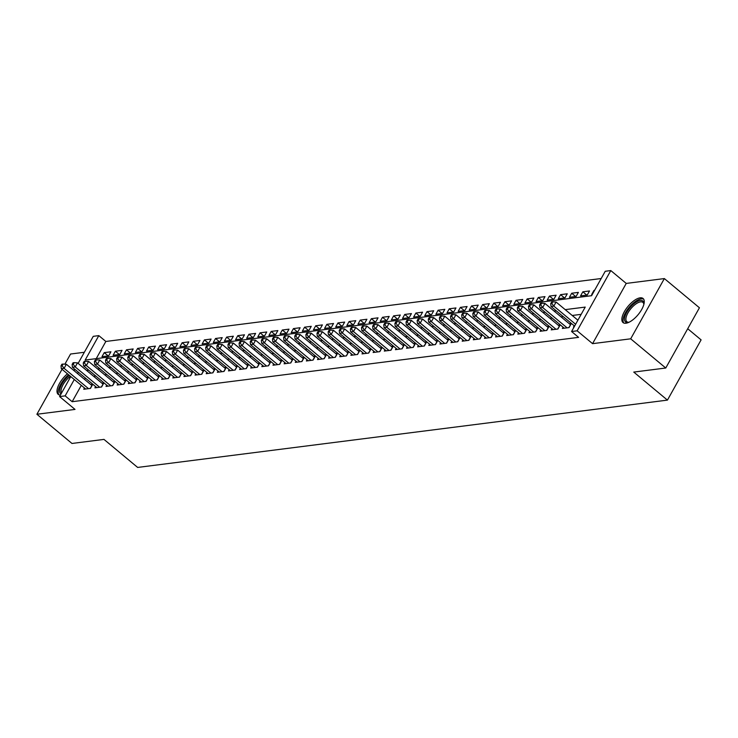 <?xml version="1.0" encoding="UTF-8"?>
<svg xmlns="http://www.w3.org/2000/svg" width="738" height="738" viewBox="0 0 738 738"><rect width="100%" height="100%" fill="white"/><g stroke="black" fill="none" stroke-linecap="round" stroke-linejoin="round"><path stroke-width="1.11" d="M640.15 297.829A15.664 6.541 -50.2 0 0 626.045 308.954A15.664 6.541 -50.2 0 0 623.029 322.571A15.664 6.541 -50.2 0 0 625.953 323.226A15.664 6.541 -50.2 0 0 640.058 312.109A15.664 6.541 -50.2 0 0 643.075 298.493A15.664 6.541 -50.2 0 0 640.15 297.829M74.584 369.729A15.664 6.541 -50.2 0 0 73.376 370.098M67.444 373.797A15.664 6.541 -50.2 0 0 58.173 394.341A15.664 6.541 -50.2 0 0 60.433 395.051M78.136 363.382L93.256 336.334L98.818 335.624L85.174 360.043L591.59 295.698L605.234 271.28L610.796 270.569L577.134 330.809L571.572 331.51L585.216 307.091L565.207 309.637M626.23 283.42L592.568 343.659L630.686 338.816L665.759 368.013L699.43 307.774L664.357 278.577L626.23 283.42L610.796 270.569M687.715 328.733L701.1 339.877L667.438 400.116L137.646 467.431L103.975 439.396L71.973 443.464L36.9 414.258L75.018 409.415L59.584 396.574L70.765 376.565M84.344 352.275L70.562 354.019L64.889 364.185M601.184 278.521L105.838 341.463L98.818 335.624M630.686 338.816L664.357 278.577M62.029 369.295L36.9 414.258M574.21 325.762L573.491 327.035L574.118 326.952M563.076 327.174L562.365 328.447L569.044 327.598L571.313 323.53L569.367 323.779M551.95 328.585L551.231 329.868L557.91 329.019L560.188 324.941L558.242 325.19M540.816 330.006L540.105 331.279L546.784 330.43L549.054 326.362L547.107 326.611M529.69 331.417L528.971 332.69L535.65 331.842L537.928 327.773L535.982 328.023M518.556 332.829L517.845 334.111L524.524 333.262L526.794 329.185L524.847 329.434M507.43 334.249L506.711 335.522L513.39 334.674L515.668 330.606L513.722 330.855M496.296 335.661L495.585 336.934L502.264 336.085L504.534 332.017L502.587 332.266M485.17 337.072L484.451 338.345L491.13 337.506L493.408 333.428L491.462 333.677M474.036 338.493L473.326 339.766L480.004 338.917L482.274 334.849L480.327 335.089M462.911 339.904L462.191 341.177L468.87 340.329L471.148 336.26L469.202 336.51M451.776 341.316L451.066 342.589L457.744 341.74L460.014 337.672L458.067 337.921M440.641 342.727L439.931 344.009L446.61 343.161L448.889 339.093L446.942 339.332M429.516 344.148L428.806 345.421L435.485 344.572L437.754 340.504L435.807 340.753M418.381 345.559L417.671 346.832L424.35 345.984L426.629 341.915L424.682 342.164M407.256 346.971L406.546 348.253L413.225 347.404L415.494 343.327L413.548 343.576M396.121 348.391L395.411 349.664L402.09 348.816L404.369 344.747L402.422 344.997M384.996 349.803L384.286 351.076L390.965 350.227L393.234 346.159L391.288 346.408M373.862 351.214L373.151 352.496L379.83 351.648L382.109 347.57L380.162 347.819M362.736 352.635L362.026 353.908L368.705 353.059L370.974 348.991L369.028 349.231M351.602 354.046L350.891 355.319L357.57 354.471L359.849 350.402L357.902 350.651M340.476 355.458L339.766 356.731L346.445 355.882L348.714 351.814L346.768 352.063M329.342 356.869L328.631 358.151L335.31 357.303L337.589 353.234L335.642 353.474M318.216 358.29L317.506 359.563L324.185 358.714L326.454 354.646L324.508 354.895M307.082 359.701L306.371 360.974L313.05 360.126L315.329 356.057L313.382 356.306M295.956 361.113L295.246 362.395L301.925 361.546L304.194 357.469L302.248 357.718M284.822 362.533L284.112 363.806L290.79 362.958L293.069 358.889L291.113 359.138M273.697 363.945L272.986 365.218L279.665 364.369L281.934 360.301L279.988 360.55M262.562 365.356L261.852 366.638L268.531 365.79L270.809 361.712L268.853 361.961M251.437 366.777L250.726 368.05L257.405 367.201L259.675 363.133L257.728 363.382M240.302 368.188L239.592 369.461L246.271 368.613L248.549 364.544L246.593 364.793M229.177 369.6L228.466 370.882L235.145 370.033L237.415 365.956L235.468 366.205M218.042 371.02L217.332 372.293L224.011 371.445L226.289 367.376L224.334 367.616M206.917 372.432L206.206 373.705L212.885 372.856L215.155 368.788L213.208 369.037M195.782 373.843L195.072 375.116L201.751 374.267L204.029 370.199L202.074 370.448M184.657 375.255L183.947 376.537L190.625 375.688L192.895 371.62L190.948 371.86M173.522 376.675L172.812 377.948L179.491 377.1L181.769 373.031L179.814 373.28M162.397 378.087L161.687 379.36L168.356 378.511L170.635 374.443L168.688 374.692M151.262 379.498L150.552 380.78L157.231 379.932L159.509 375.854L157.554 376.103M140.137 380.919L139.427 382.192L146.096 381.343L148.375 377.275L146.428 377.524M129.002 382.33L128.292 383.603L134.971 382.754L137.25 378.686L135.294 378.935M117.877 383.742L117.167 385.024L123.836 384.175L126.115 380.098L124.168 380.347M106.742 385.162L106.032 386.435L112.711 385.587L114.99 381.518L113.034 381.767M95.617 386.574L94.907 387.847L101.576 386.998L103.855 382.93L101.909 383.179M108.182 355.91L104.242 352.635L110.921 351.786L108.652 355.854L101.973 356.703L104.242 352.635M119.316 354.498L115.377 351.214L122.056 350.365L119.777 354.434L113.098 355.282L115.377 351.214M130.441 353.087L126.502 349.803L133.181 348.954L130.912 353.022L124.233 353.871L126.502 349.803M141.576 351.666L137.637 348.391L144.316 347.543L142.037 351.611L135.358 352.46L137.637 348.391M152.701 350.255L148.762 346.971L155.441 346.122L153.172 350.199L146.493 351.048L148.762 346.971M163.836 348.843L159.897 345.559L166.576 344.711L164.297 348.779L157.618 349.627L159.897 345.559M174.961 347.423L171.022 344.148L177.701 343.299L175.432 347.367L168.753 348.216L171.022 344.148M186.096 346.011L182.157 342.727L188.836 341.879L186.557 345.956L179.878 346.805L182.157 342.727M197.221 344.6L193.282 341.316L199.961 340.467L197.692 344.535L191.013 345.384L193.282 341.316M208.356 343.179L204.417 339.904L211.096 339.056L208.817 343.124L202.138 343.973L204.417 339.904M219.49 341.768L215.542 338.484L222.221 337.644L219.952 341.712L213.273 342.561L215.542 338.484M230.616 340.356L226.677 337.072L233.356 336.224L231.077 340.292L224.398 341.141L226.677 337.072M241.75 338.936L237.802 335.661L244.481 334.812L242.212 338.88L235.533 339.729L237.802 335.661M252.876 337.524L248.937 334.249L255.616 333.401L253.337 337.469L246.658 338.318L248.937 334.249M264.01 336.113L260.062 332.829L266.741 331.98L264.472 336.058L257.793 336.897L260.062 332.829M275.136 334.701L271.197 331.417L277.875 330.569L275.597 334.637L268.918 335.486L271.197 331.417M286.27 333.281L282.322 330.006L289.001 329.157L286.731 333.225L280.053 334.074L282.322 330.006M297.396 331.869L293.456 328.585L300.135 327.737L297.857 331.814L291.178 332.663L293.456 328.585M308.53 330.458L304.582 327.174L311.261 326.325L308.991 330.393L302.312 331.242L304.582 327.174M319.655 329.037L315.716 325.762L322.395 324.914L320.117 328.982L313.438 329.831L315.716 325.762M330.79 327.626L326.842 324.342L333.521 323.493L331.251 327.571L324.572 328.419L326.842 324.342M341.915 326.214L337.976 322.93L344.655 322.082L342.377 326.15L335.698 326.999L337.976 322.93M353.05 324.794L349.102 321.519L355.781 320.67L353.511 324.738L346.832 325.587L349.102 321.519M364.175 323.382L360.236 320.108L366.915 319.259L364.637 323.327L357.958 324.176L360.236 320.108M375.31 321.971L371.362 318.687L378.041 317.838L375.771 321.906L369.092 322.755L371.362 318.687M386.435 320.56L382.496 317.275L389.175 316.427L386.896 320.495L380.218 321.344L382.496 317.275M397.57 319.139L393.622 315.864L400.3 315.015L398.031 319.084L391.352 319.932L393.622 315.864M408.695 317.727L404.756 314.443L411.435 313.595L409.156 317.672L402.478 318.521L404.756 314.443M419.83 316.316L415.881 313.032L422.56 312.183L420.291 316.251L413.612 317.1L415.881 313.032M430.955 314.895L427.016 311.62L433.695 310.772L431.416 314.84L424.737 315.689L427.016 311.62M442.09 313.484L438.141 310.2L444.82 309.351L442.551 313.429L435.872 314.277L438.141 310.2M453.215 312.073L449.276 308.788L455.955 307.94L453.676 312.008L446.997 312.857L449.276 308.788M464.35 310.652L460.401 307.377L467.08 306.528L464.811 310.597L458.132 311.445L460.401 307.377M475.475 309.24L471.536 305.956L478.215 305.108L475.936 309.185L469.257 310.034L471.536 305.956M486.61 307.829L482.67 304.545L489.34 303.696L487.071 307.764L480.392 308.613L482.67 304.545M497.735 306.408L493.796 303.134L500.475 302.285L498.196 306.353L491.517 307.202L493.796 303.134M508.869 304.997L504.93 301.722L511.6 300.873L509.331 304.942L502.652 305.79L504.93 301.722M519.995 303.586L516.056 300.301L522.735 299.453L520.456 303.521L513.777 304.37L516.056 300.301M531.129 302.174L527.19 298.89L533.86 298.041L531.591 302.11L524.912 302.958L527.19 298.89M542.255 300.753L538.316 297.479L544.995 296.63L542.716 300.698L536.037 301.547L538.316 297.479M553.389 299.342L549.45 296.058L556.12 295.209L553.851 299.287L547.172 300.135L549.45 296.058M564.515 297.931L560.576 294.647L567.254 293.798L564.976 297.866L558.297 298.715L560.576 294.647M575.649 296.51L571.71 293.235L578.38 292.386L576.11 296.455L569.432 297.303L571.71 293.235M586.775 295.099L582.835 291.814L589.514 290.966L587.236 295.043L580.557 295.892L582.835 291.814M105.838 341.463L96.235 358.64M594.588 290.329L593.97 290.403L591.692 294.471L592.31 294.397M81.309 385.347L72.167 401.703L578.583 337.358L571.572 331.51M581.166 314.342L572.227 315.477M563.223 316.62L561.092 316.888M552.098 318.032L549.967 318.309M540.963 319.443L538.832 319.72M529.838 320.864L527.707 321.131M518.703 322.275L516.572 322.543M507.578 323.687L505.447 323.964M496.443 325.107L494.312 325.375M485.318 326.519L483.187 326.786M474.183 327.93L472.052 328.207M463.058 329.351L460.927 329.618M451.924 330.762L449.793 331.03M440.798 332.174L438.667 332.451M429.664 333.585L427.533 333.862M418.538 335.006L416.407 335.273M407.404 336.417L405.273 336.685M396.278 337.829L394.147 338.105M385.144 339.249L383.013 339.517M374.018 340.661L371.887 340.928M362.884 342.072L360.753 342.349M351.758 343.493L349.627 343.76M340.624 344.904L338.493 345.172M329.499 346.316L327.368 346.592M318.364 347.736L316.233 348.004M307.239 349.148L305.108 349.415M296.104 350.559L293.973 350.836M284.979 351.971L282.848 352.247M273.844 353.391L271.713 353.659M262.719 354.803L260.588 355.07M251.584 356.214L249.453 356.491M240.459 357.635L238.328 357.902M229.324 359.046L227.193 359.314M218.199 360.458L216.068 360.734M207.064 361.878L204.933 362.146M195.939 363.29L193.799 363.557M184.804 364.701L182.673 364.978M173.679 366.122L171.539 366.389M162.544 367.533L160.414 367.801M151.419 368.945L149.279 369.221M140.285 370.356L138.154 370.633M129.159 371.777L127.019 372.044M118.025 373.188L115.894 373.456M106.899 374.6L104.759 374.876M95.765 376.02L93.634 376.288M85.387 378.05L84.602 379.452M84.483 387.985L83.772 389.258L90.451 388.409L92.73 384.341L90.774 384.59M592.568 343.659L577.134 330.809M72.167 401.703L65.156 395.863L59.584 396.574M665.759 368.013L633.757 372.081L667.438 400.116M74.058 370.67L74.842 369.277M78.366 372.21L77.591 373.613M74.298 379.507L65.156 395.863M556.212 310.781L554.081 311.049M545.078 312.192L542.947 312.46M533.952 313.604L531.821 313.881M522.818 315.025L520.687 315.292M511.692 316.436L509.561 316.703M500.558 317.847L498.427 318.124M489.432 319.268L487.301 319.536M478.298 320.679L476.167 320.947M467.172 322.091L465.041 322.368M456.038 323.502L453.907 323.779M444.913 324.923L442.782 325.19M433.778 326.334L431.647 326.602M422.653 327.746L420.522 328.023M411.518 329.166L409.387 329.434M400.393 330.578L398.262 330.845M389.258 331.989L387.127 332.266M378.133 333.41L376.002 333.677M366.998 334.821L364.867 335.089M355.873 336.233L353.742 336.51M344.738 337.653L342.607 337.921M333.613 339.065L331.482 339.332M322.478 340.476L320.347 340.753M311.353 341.888L309.222 342.164M300.218 343.308L298.087 343.576M289.093 344.72L286.962 344.987M277.958 346.131L275.827 346.408M266.833 347.552L264.702 347.819M255.699 348.963L253.568 349.231M244.573 350.375L242.442 350.651M233.439 351.795L231.308 352.063M222.313 353.207L220.182 353.474M211.179 354.618L209.048 354.895M200.053 356.03L197.922 356.306M188.919 357.45L186.788 357.718M177.793 358.862L175.662 359.129M166.659 360.273L164.528 360.55M155.534 361.694L153.403 361.961M144.399 363.105L142.268 363.373M133.274 364.517L131.143 364.793M122.139 365.937L120.008 366.205M111.014 367.349L108.883 367.616M99.879 368.76L97.748 369.037M88.754 370.181L86.623 370.448M90.276 388.437L91.899 385.522L66.365 364.268L64.095 368.336L88.505 388.658M62.112 365.707L63.025 364.074L61.909 364.212L61.005 365.845L62.112 365.707L64.095 368.336L61.309 368.686L85.719 389.018M66.365 364.268L63.025 364.074M61.005 365.845L61.309 368.686M61.06 393.935A13.561 5.655 129.8 0 1 60.848 386.112A13.561 5.655 129.8 0 1 69.307 375.347M70.368 376.232A12.555 5.24 -50.2 0 0 61.577 393.013M68.597 374.756A15.572 6.494 -50.2 0 0 58.985 394.812M629.025 322.248A13.561 5.655 129.8 0 1 628.462 322.386A13.561 5.655 129.8 0 1 624.597 317.783A13.561 5.655 129.8 0 1 635.012 302.921A13.561 5.655 129.8 0 1 643.877 303.871A13.561 5.655 129.8 0 1 643.84 304.453A12.555 5.24 -50.2 0 0 642.909 302.405A12.555 5.24 -50.2 0 0 633.518 305.892A12.555 5.24 -50.2 0 0 626.009 317.903A12.555 5.24 -50.2 0 0 626.839 321.694A12.555 5.24 -50.2 0 0 629.034 322.238M643.684 299.194A15.572 6.494 -50.2 0 0 632.032 304.259A15.572 6.494 -50.2 0 0 623.176 318.724A15.572 6.494 -50.2 0 0 623.831 323.041M101.401 387.026L103.034 384.111L77.499 362.856L75.221 366.924L99.63 387.247M73.246 364.286L74.151 362.662L73.044 362.801L72.13 364.434L73.246 364.286L75.221 366.924L72.435 367.275L96.853 387.598M77.499 362.856L74.151 362.662M72.13 364.434L72.435 367.275M112.536 385.605L114.159 382.699L88.625 361.435L86.355 365.513L110.765 385.836M84.372 362.875L85.285 361.251L84.169 361.389L83.265 363.013L84.372 362.875L86.355 365.513L83.569 365.863L107.979 386.186M88.625 361.435L85.285 361.251M83.265 363.013L83.569 365.863M123.661 384.194L125.294 381.278L99.759 360.024L97.481 364.092L121.89 384.415M95.506 361.463L96.41 359.83L95.303 359.978L94.39 361.602L95.506 361.463L97.481 364.092L94.695 364.452L119.113 384.775M99.759 360.024L96.41 359.83M94.39 361.602L94.695 364.452M134.796 382.782L136.419 379.867L110.885 358.613L108.615 362.681L133.024 383.004M106.632 360.043L107.545 358.419L106.429 358.557L105.525 360.19L106.632 360.043L108.615 362.681L105.829 363.031L130.239 383.354M110.885 358.613L107.545 358.419M105.525 360.19L105.829 363.031M145.921 381.361L147.554 378.456L122.019 357.192L119.741 361.269L144.15 381.592M117.766 358.631L118.67 357.007L117.563 357.146L116.65 358.769L117.766 358.631L119.741 361.269L116.955 361.62L141.373 381.943M122.019 357.192L118.67 357.007M116.65 358.769L116.955 361.62M157.056 379.95L158.679 377.044L133.144 355.781L130.875 359.849L155.284 380.171M128.892 357.22L129.805 355.587L128.689 355.734L127.785 357.358L128.892 357.22L130.875 359.849L128.089 360.209L152.498 380.531M133.144 355.781L129.805 355.587M127.785 357.358L128.089 360.209M168.181 378.539L169.814 375.624L144.279 354.369L142 358.437L166.41 378.76M140.026 355.808L140.93 354.175L139.823 354.314L138.91 355.947L140.026 355.808L142 358.437L139.214 358.788L163.633 379.12M144.279 354.369L140.93 354.175M138.91 355.947L139.214 358.788M179.316 377.118L180.939 374.212L155.404 352.949L153.135 357.026L177.544 377.349M151.152 354.388L152.065 352.764L150.949 352.902L150.045 354.535L151.152 354.388L153.135 357.026L150.349 357.376L174.758 377.699M155.404 352.949L152.065 352.764M150.045 354.535L150.349 357.376M190.441 375.707L192.074 372.801L166.539 351.537L164.26 355.605L188.67 375.937M162.286 352.976L163.19 351.343L162.083 351.491L161.17 353.115L162.286 352.976L164.26 355.605L161.474 355.965L185.893 376.288M166.539 351.537L163.19 351.343M161.17 353.115L161.474 355.965M201.575 374.295L203.199 371.38L177.664 350.126L175.395 354.194L199.804 374.517M173.412 351.565L174.325 349.932L173.209 350.07L172.305 351.703L173.412 351.565L175.395 354.194L172.609 354.544L197.018 374.876M177.664 350.126L174.325 349.932M172.305 351.703L172.609 354.544M212.701 372.884L214.334 369.969L188.799 348.714L186.52 352.782L210.93 373.105M184.546 350.144L185.459 348.521L184.343 348.659L183.43 350.292L184.546 350.144L186.52 352.782L183.734 353.133L208.153 373.456M188.799 348.714L185.459 348.521M183.43 350.292L183.734 353.133M223.835 371.463L225.459 368.557L199.924 347.294L197.655 351.362L222.064 371.694M195.671 348.733L196.585 347.1L195.469 347.247L194.564 348.871L195.671 348.733L197.655 351.362L194.869 351.722L219.278 372.044M199.924 347.294L196.585 347.1M194.564 348.871L194.869 351.722M234.961 370.052L236.594 367.137L211.059 345.882L208.78 349.95L233.19 370.273M206.806 347.321L207.719 345.688L206.603 345.836L205.69 347.46L206.806 347.321L208.78 349.95L205.994 350.301L230.413 370.633M211.059 345.882L207.719 345.688M205.69 347.46L205.994 350.301M246.095 368.64L247.719 365.725L222.184 344.471L219.915 348.539L244.324 368.862M217.931 345.901L218.845 344.277L217.728 344.415L216.824 346.048L217.931 345.901L219.915 348.539L217.129 348.889L241.538 369.212M222.184 344.471L218.845 344.277M216.824 346.048L217.129 348.889M257.221 367.22L258.853 364.314L233.319 343.05L231.04 347.128L255.449 367.45M229.066 344.489L229.979 342.866L228.863 343.004L227.95 344.628L229.066 344.489L231.04 347.128L228.254 347.478L252.673 367.801M233.319 343.05L229.979 342.866M227.95 344.628L228.254 347.478M268.355 365.808L269.979 362.902L244.444 341.639L242.175 345.707L266.584 366.03M240.191 343.078L241.105 341.445L239.988 341.593L239.084 343.216L240.191 343.078L242.175 345.707L239.389 346.067L263.798 366.389M244.444 341.639L241.105 341.445M239.084 343.216L239.389 346.067M279.481 364.397L281.113 361.482L255.579 340.227L253.3 344.295L277.709 364.618M251.326 341.657L252.239 340.034L251.123 340.172L250.21 341.805L251.326 341.657L253.3 344.295L250.514 344.646L274.933 364.969M255.579 340.227L252.239 340.034M250.21 341.805L250.514 344.646M290.615 362.976L292.239 360.07L266.704 338.807L264.435 342.884L288.844 363.207M262.451 340.246L263.365 338.622L262.248 338.76L261.344 340.384L262.451 340.246L264.435 342.884L261.649 343.235L286.058 363.557M266.704 338.807L263.365 338.622M261.344 340.384L261.649 343.235M301.741 361.565L303.373 358.659L277.839 337.395L275.56 341.463L299.969 361.795M273.586 338.834L274.499 337.201L273.383 337.349L272.47 338.973L273.586 338.834L275.56 341.463L272.783 341.823L297.193 362.146M277.839 337.395L274.499 337.201M272.47 338.973L272.783 341.823M312.875 360.153L314.499 357.238L288.964 335.984L286.695 340.052L311.104 360.375M284.711 337.423L285.624 335.79L284.508 335.928L283.604 337.561L284.711 337.423L286.695 340.052L283.909 340.402L308.318 360.734M288.964 335.984L285.624 335.79M283.604 337.561L283.909 340.402M324 358.742L325.633 355.827L300.098 334.563L297.82 338.641L322.229 358.963M295.846 336.002L296.759 334.379L295.643 334.517L294.73 336.15L295.846 336.002L297.82 338.641L295.043 338.991L319.453 359.314M300.098 334.563L296.759 334.379M294.73 336.15L295.043 338.991M335.135 357.321L336.759 354.415L311.224 333.152L308.954 337.22L333.364 357.552M306.971 334.591L307.884 332.958L306.768 333.106L305.864 334.729L306.971 334.591L308.954 337.22L306.169 337.58L330.578 357.902M311.224 333.152L307.884 332.958M305.864 334.729L306.169 337.58M346.26 355.91L347.893 352.995L322.358 331.74L320.08 335.808L344.489 356.131M318.106 333.179L319.019 331.546L317.903 331.685L316.989 333.318L318.106 333.179L320.08 335.808L317.303 336.159L341.712 356.491M322.358 331.74L319.019 331.546M316.989 333.318L317.303 336.159M357.395 354.498L359.019 351.583L333.484 330.329L331.214 334.397L355.624 354.72M329.231 331.759L330.144 330.135L329.028 330.273L328.124 331.906L329.231 331.759L331.214 334.397L328.428 334.748L352.838 355.07M333.484 330.329L330.144 330.135M328.124 331.906L328.428 334.748M368.52 353.078L370.153 350.172L344.618 328.908L342.34 332.976L366.749 353.308M340.366 330.347L341.279 328.724L340.163 328.862L339.249 330.486L340.366 330.347L342.34 332.976L339.563 333.336L363.972 353.659M344.618 328.908L341.279 328.724M339.249 330.486L339.563 333.336M379.655 351.666L381.278 348.751L355.744 327.497L353.474 331.565L377.884 351.888M351.491 328.936L352.404 327.303L351.288 327.451L350.384 329.074L351.491 328.936L353.474 331.565L350.688 331.925L375.098 352.247M355.744 327.497L352.404 327.303M350.384 329.074L350.688 331.925M390.78 350.255L392.413 347.34L366.878 326.085L364.6 330.154L389.009 350.476M362.626 327.515L363.539 325.892L362.423 326.03L361.509 327.663L362.626 327.515L364.6 330.154L361.823 330.504L386.232 350.827M366.878 326.085L363.539 325.892M361.509 327.663L361.823 330.504M401.915 348.834L403.538 345.928L378.004 324.665L375.734 328.742L400.144 349.065M373.751 326.104L374.664 324.48L373.548 324.619L372.644 326.242L373.751 326.104L375.734 328.742L372.948 329.093L397.358 349.415M378.004 324.665L374.664 324.48M372.644 326.242L372.948 329.093M413.04 347.423L414.673 344.517L389.138 323.253L386.86 327.321L411.269 347.644M384.885 324.692L385.799 323.059L384.683 323.207L383.769 324.831L384.885 324.692L386.86 327.321L384.083 327.681L408.492 348.004M389.138 323.253L385.799 323.059M383.769 324.831L384.083 327.681M424.175 346.011L425.798 343.096L400.264 321.842L397.994 325.91L422.404 346.233M396.011 323.272L396.924 321.648L395.808 321.786L394.904 323.419L396.011 323.272L397.994 325.91L395.208 326.261L419.618 346.583M400.264 321.842L396.924 321.648M394.904 323.419L395.208 326.261M435.3 344.591L436.933 341.685L411.398 320.421L409.12 324.499L433.529 344.821M407.145 321.86L408.059 320.237L406.942 320.375L406.029 322.008L407.145 321.86L409.12 324.499L406.343 324.849L430.752 345.172M411.398 320.421L408.059 320.237M406.029 322.008L406.343 324.849M446.435 343.179L448.058 340.273L422.523 319.01L420.254 323.078L444.663 343.41M418.271 320.449L419.184 318.816L418.068 318.964L417.164 320.587L418.271 320.449L420.254 323.078L417.468 323.438L441.877 343.76M422.523 319.01L419.184 318.816M417.164 320.587L417.468 323.438M457.56 341.768L459.193 338.853L433.658 317.598L431.379 321.667L455.789 341.989M429.405 319.037L430.319 317.405L429.202 317.543L428.289 319.176L429.405 319.037L431.379 321.667L428.603 322.017L453.012 342.349M433.658 317.598L430.319 317.405M428.289 319.176L428.603 322.017M468.695 340.356L470.318 337.441L444.783 316.187L442.514 320.255L466.923 340.578M440.531 317.617L441.444 315.993L440.328 316.132L439.424 317.764L440.531 317.617L442.514 320.255L439.728 320.606L464.137 340.928M444.783 316.187L441.444 315.993M439.424 317.764L439.728 320.606M479.82 338.936L481.453 336.03L455.918 314.766L453.639 318.834L478.049 339.166M451.665 316.205L452.579 314.572L451.462 314.72L450.549 316.344L451.665 316.205L453.639 318.834L450.863 319.194L475.272 339.517M455.918 314.766L452.579 314.572M450.549 316.344L450.863 319.194M490.955 337.524L492.578 334.609L467.043 313.355L464.774 317.423L489.183 337.746M462.791 314.794L463.704 313.161L462.588 313.299L461.684 314.932L462.791 314.794L464.774 317.423L461.988 317.774L486.397 338.105M467.043 313.355L463.704 313.161M461.684 314.932L461.988 317.774M502.08 336.113L503.713 333.198L478.178 311.943L475.899 316.012L500.318 336.334M473.925 313.373L474.838 311.75L473.722 311.888L472.809 313.521L473.925 313.373L475.899 316.012L473.123 316.362L497.532 336.685M478.178 311.943L474.838 311.75M472.809 313.521L473.123 316.362M513.214 334.692L514.838 331.786L489.303 310.523L487.034 314.6L511.443 334.923M485.06 311.962L485.964 310.338L484.848 310.477L483.944 312.1L485.06 311.962L487.034 314.6L484.248 314.951L508.657 335.273M489.303 310.523L485.964 310.338M483.944 312.1L484.248 314.951M524.34 333.281L525.973 330.366L500.438 309.111L498.159 313.18L522.578 333.502M496.185 310.55L497.098 308.918L495.982 309.065L495.069 310.689L496.185 310.55L498.159 313.18L495.382 313.539L519.792 333.862M500.438 309.111L497.098 308.918M495.069 310.689L495.382 313.539M535.474 331.869L537.098 328.954L511.563 307.7L509.294 311.768L533.703 332.091M507.32 309.13L508.224 307.506L507.117 307.645L506.203 309.277L507.32 309.13L509.294 311.768L506.508 312.119L530.917 332.441M511.563 307.7L508.224 307.506M506.203 309.277L506.508 312.119M546.6 330.449L548.233 327.543L522.698 306.279L520.419 310.357L544.838 330.679M518.445 307.718L519.358 306.095L518.242 306.233L517.329 307.857L518.445 307.718L520.419 310.357L517.642 310.707L542.052 331.03M522.698 306.279L519.358 306.095M517.329 307.857L517.642 310.707M557.734 329.037L559.358 326.131L533.823 304.868L531.554 308.936L555.963 329.259M529.58 306.307L530.484 304.674L529.377 304.822L528.463 306.445L529.58 306.307L531.554 308.936L528.768 309.296L553.177 329.618M533.823 304.868L530.484 304.674M528.463 306.445L528.768 309.296M568.86 327.626L570.492 324.711L544.958 303.456L542.679 307.525L567.098 327.847M540.705 304.895L541.618 303.263L540.502 303.401L539.589 305.034L540.705 304.895L542.679 307.525L539.902 307.875L564.312 328.207M544.958 303.456L541.618 303.263M539.589 305.034L539.902 307.875M577.891 320.2L556.083 302.036L553.814 306.113L575.622 324.268M551.84 303.475L552.744 301.851L551.637 301.99L550.723 303.622L551.84 303.475L553.814 306.113L551.028 306.464L574.598 326.085M556.083 302.036L552.744 301.851M550.723 303.622L551.028 306.464"/></g></svg>
